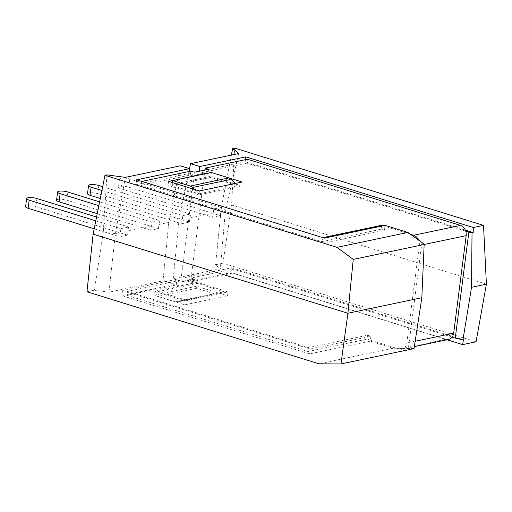 <?xml version="1.0" encoding="UTF-8"?>
<svg xmlns="http://www.w3.org/2000/svg" width="512" height="512" viewBox="0 0 512 512"><rect width="100%" height="100%" fill="white"/><g stroke="black" fill="none" stroke-linecap="round" stroke-linejoin="round"><path stroke-width="0.38" stroke-dasharray="2.56 1.92" d="M465.728 231.117L246.918 163.149L204.557 172.051L204.819 170.003M136.653 179.808L136.026 184.698L188.979 173.574L194.342 175.238L204.525 173.101L199.162 171.437L245.19 161.76L465.363 230.15M136.026 184.698L323.77 243.014L324.397 238.125M194.285 172.218L193.786 176.128L190.298 175.046L141.011 185.402L322.048 241.632L381.107 229.222L384.461 230.266L323.77 243.014M193.786 176.128L208.045 173.133L204.557 172.051M452.147 337.12L233.338 269.152L232.838 273.062L190.477 281.965L190.976 278.054L233.338 269.152M190.976 278.054L194.464 279.136L180.205 282.131L176.717 281.05L127.43 291.405L126.931 295.315L307.968 351.546L367.027 339.136L370.381 340.179L370.253 341.158L393.05 348.243L318.957 363.808M194.342 175.238L180.762 281.242L175.398 279.578L122.445 290.701L310.189 349.018L370.88 336.269L367.533 335.226L308.467 347.635L127.43 291.405M180.762 281.242L190.95 279.104L185.581 277.44L231.61 267.77L463.424 339.776M95.789 220.845L120.922 228.653L119.699 236.749L127.437 235.123L128.659 227.027L96.557 217.056M94.182 228.826L119.699 236.749M127.437 235.123L35.866 206.682A6.445 1.594 7.3 0 0 29.242 205.715A6.445 1.594 7.3 0 0 25.6 206.675M120.922 228.653L128.659 227.027M98.848 205.677L151.878 222.144L150.656 230.246L158.394 228.621L159.616 220.518L99.616 201.882M97.242 213.658L150.656 230.246M158.394 228.621L66.822 200.173A6.445 1.594 7.3 0 0 60.198 199.206A6.445 1.594 7.3 0 0 56.557 200.173M151.878 222.144L159.616 220.518M100.301 198.483L181.613 223.744L189.35 222.118L97.779 193.67A6.445 1.594 7.3 0 0 91.155 192.704A6.445 1.594 7.3 0 0 87.514 193.664M101.907 190.502L182.835 215.642L181.613 223.744M189.35 222.118L190.573 214.016L102.669 186.714M182.835 215.642L190.573 214.016M221.53 207.514L213.792 209.139L122.042 180.64A6.445 1.594 -172.7 0 1 119.514 179.008A6.445 1.594 -172.7 0 1 123.155 178.048A6.445 1.594 -172.7 0 1 129.779 179.014L221.53 207.514L220.307 215.61L212.57 217.235L120.998 188.794A6.445 1.594 -172.7 0 1 118.47 187.162A6.445 1.594 -172.7 0 1 122.112 186.202A6.445 1.594 -172.7 0 1 128.736 187.168L220.307 215.61M212.57 217.235L213.792 209.139M446.995 339.757L230.982 272.659L184.96 282.33L173.21 278.682L220.32 268.781L215.526 264.736L222.931 263.181L476.058 341.805M184.96 282.33L185.581 277.44M230.982 272.659L231.61 267.77M245.19 161.76L245.466 159.648M106.918 174.88L103.302 231.981L115.418 233.619L108.992 292.173L163.027 280.819L174.771 284.474L121.818 295.597L309.562 353.914L370.253 341.158M103.302 231.981L94.368 290.189L108.992 292.173M238.675 153.555L225.402 210.515L221.427 207.162L215.526 264.736M220.717 211.501L225.402 210.515L220.32 268.781M486.4 284.16L231.61 205.018L234.586 148.058M222.931 263.181L231.61 205.018M231.379 155.091L221.427 207.162M125.306 177.376L115.418 233.619L120.102 232.64M86.963 291.744L94.368 290.189M310.189 349.018L309.562 353.914M122.445 290.701L121.818 295.597M175.398 279.578L174.771 284.474M189.248 171.456L188.979 173.574M384.461 230.266L385.088 225.37M370.88 336.269L370.381 340.179L396.39 348.256L393.05 348.243M414.042 348.589L396.39 348.256L399.078 349.094A8.486 6.701 -101.9 0 0 401.862 349.242A8.486 6.701 -101.9 0 0 403.968 348.294A8.486 6.701 -101.9 0 0 406.829 343.021L419.315 245.504A8.486 6.701 -101.9 0 0 418.541 240.038M421.939 242.458L408.378 348.314M204.525 173.101L190.95 279.104M173.21 278.682L178.963 220.269L189.523 168.653M180.365 165.811L168.781 222.413L163.027 280.819M189.76 218.003L212.973 213.126M178.963 220.269L182.016 219.629M127.846 231.014L151.059 226.131M158.803 224.506L168.781 222.413M410.426 234.266L383.123 225.786M190.298 175.046L190.797 171.136M322.88 237.651L141.51 181.491L141.011 185.402M141.51 181.491L141.843 181.421M190.477 281.965L193.965 283.046L179.706 286.042L176.218 284.96L126.931 295.315M176.218 284.96L176.717 281.05M247.418 159.238L246.918 163.149M322.048 241.632L322.547 237.722M381.107 229.222L381.504 226.125M211.29 172.506L210.803 176.32L168.032 185.306L198.874 194.886L241.645 185.901L210.803 176.32M168.531 181.395L168.032 185.306M242.144 181.99L241.645 185.901M199.379 190.976L198.874 194.886M308.467 347.635L307.968 351.546M367.533 335.226L367.027 339.136M153.952 295.226L196.723 286.234L227.565 295.814L184.794 304.806L153.952 295.226L154.451 291.315L197.222 282.33L228.064 291.904L185.299 300.896L154.451 291.315M184.794 304.806L185.299 300.896M196.723 286.234L197.222 282.33M227.565 295.814L228.064 291.904M448.71 339.398A8.486 6.701 78.1 0 1 445.92 339.251L232.838 273.062M180.205 282.131L179.706 286.042M194.464 279.136L193.965 283.046M208.544 169.222L208.045 173.133M214.074 293.709L196.57 288.269L157.869 296.403L175.379 301.837L214.074 293.709A6.784 5.363 -101.9 0 0 216.307 293.83A6.784 5.363 -101.9 0 0 216.563 293.766L224.013 291.712L197.197 283.379L158.496 291.507L185.318 299.84L177.869 301.894A6.784 5.363 78.1 0 1 177.613 301.958A6.784 5.363 78.1 0 1 175.379 301.837M157.869 296.403L158.496 291.507M196.57 288.269L197.197 283.379M185.318 299.84L224.013 291.712M211.398 172.48L210.778 177.376L172.077 185.504L198.899 193.837L194.515 189.466M172.448 182.611L172.077 185.504M235.309 183.43L237.594 185.702L210.778 177.376M198.899 193.837L237.594 185.702M36.909 198.528L35.866 206.682M67.866 192.019L66.822 200.173M98.822 185.517L97.779 193.67M129.779 179.014L128.736 187.168M122.042 180.64L120.998 188.794M406.829 343.021L415.168 341.267M424.141 244.493L419.315 245.504M445.92 339.251L399.078 349.094M216.563 293.766L177.869 301.894M119.514 179.008L118.47 187.162M401.862 349.242L414.342 346.618M216.307 293.83L177.613 301.958"/><path stroke-width="0.77" d="M462.95 339.872L463.424 339.776L462.656 344.621L476.058 341.805L486.4 284.16L471.533 287.29L462.95 339.872L455.27 338.086L468.851 232.083L465.728 231.117A8.486 6.701 78.1 0 1 466.163 235.661L453.67 333.178A8.486 6.701 78.1 0 1 452.147 337.12A8.486 6.701 78.1 0 1 448.71 339.398L414.342 346.618M468.851 232.083L472.026 232.819L471.533 287.29M465.363 230.15L473.178 232.582L472.026 232.819M455.27 338.086L452.147 337.12M96.557 217.056L36.909 198.528A6.445 1.594 7.3 0 0 30.285 197.562A6.445 1.594 7.3 0 0 26.643 198.522A6.445 1.594 7.3 0 0 29.171 200.154L95.789 220.845M26.643 198.522L25.6 206.675A6.445 1.594 7.3 0 0 28.128 208.307L94.182 228.826M99.616 201.882L67.866 192.019A6.445 1.594 7.3 0 0 61.242 191.053A6.445 1.594 7.3 0 0 57.6 192.013A6.445 1.594 7.3 0 0 60.128 193.645L98.848 205.677M57.6 192.013L56.557 200.173A6.445 1.594 7.3 0 0 59.085 201.805L97.242 213.658M102.669 186.714L98.822 185.517A6.445 1.594 7.3 0 0 92.198 184.55A6.445 1.594 7.3 0 0 88.557 185.51L87.514 193.664A6.445 1.594 7.3 0 0 90.042 195.296L100.301 198.483M88.557 185.51A6.445 1.594 7.3 0 0 91.085 187.142L101.907 190.502M199.194 171.187L199.789 166.541L190.547 163.667L238.675 153.555L232.646 148.467L231.379 155.091M199.789 166.541L245.818 156.87L473.306 227.533L483.533 225.382L234.586 148.058L232.646 148.467M462.656 344.621L446.995 339.757M245.466 159.648L245.818 156.87M340.973 363.942L347.91 313.261L421.837 297.728L424.154 244.499L353.248 259.398L347.91 313.261L93.12 234.118L86.963 291.744L318.957 363.808L340.973 363.942L414.042 348.589L421.837 297.728M353.248 259.398L336.966 247.354L407.885 232.454L385.088 225.37L324.397 238.125L136.653 179.808L189.606 168.678L189.248 171.456M483.533 225.382L486.4 284.16M473.306 227.533L473.178 232.582M189.606 168.678L180.365 165.811L125.306 177.376L106.918 174.88L104.973 175.29L93.12 234.118M104.973 175.29L336.966 247.354M407.885 232.454L421.939 242.458L424.154 244.499M189.523 168.653L190.547 163.667M141.843 181.421L190.797 171.136L194.285 172.218L208.544 169.222L205.056 168.141L247.418 159.238L460.499 225.427A8.486 6.701 78.1 0 1 465.728 231.117M211.302 172.41L168.531 181.395L199.379 190.976L242.144 181.99L211.29 172.506M383.123 225.786L381.613 225.312L322.88 237.651M418.541 240.038A8.486 6.701 -101.9 0 0 413.658 235.264L410.426 234.266M381.504 226.125L381.613 225.312M204.819 170.003L205.056 168.141M194.515 189.466L192.525 187.482A6.784 5.363 -101.9 0 0 190.214 186.048L228.909 177.92A6.784 5.363 78.1 0 1 231.219 179.354L235.309 183.43M228.909 177.92L211.398 172.48L172.704 180.614L190.214 186.048M172.704 180.614L172.448 182.611M29.171 200.154L28.128 208.307M60.128 193.645L59.085 201.805M91.085 187.142L90.042 195.296M413.658 235.264L460.499 225.427M415.168 341.267L453.67 333.178M466.163 235.661L424.141 244.493M231.219 179.354L192.525 187.482"/></g></svg>

